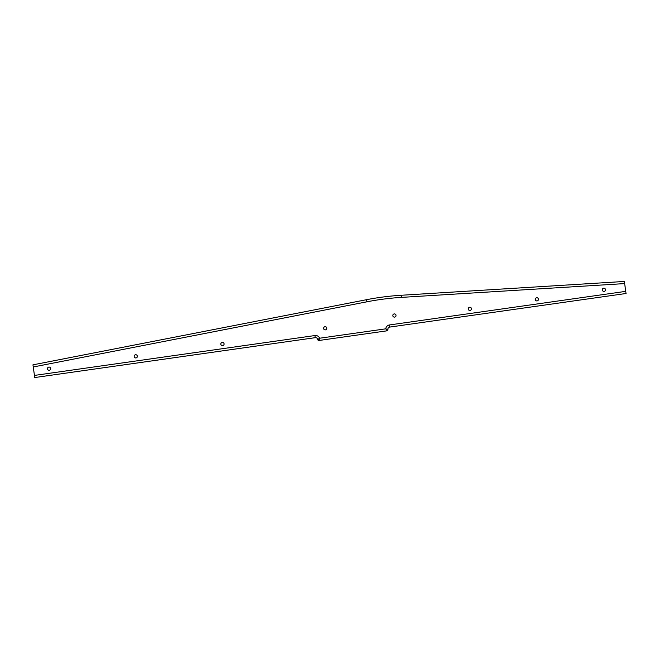 <?xml version="1.0" encoding="UTF-8"?>
<svg xmlns="http://www.w3.org/2000/svg" width="659" height="659" viewBox="0 0 659 659"><rect width="100%" height="100%" fill="white"/><g stroke="black" fill="none" stroke-linecap="round" stroke-linejoin="round"><path stroke-width="0.99" d="M317.753 339.525L319.615 338.232L385.746 328.833A4.333 4.333 0 0 1 389.453 324.953L389.757 327.07L626.05 293.486L624.345 281.459L401.183 295.265A266.977 266.977 0 0 0 366.478 299.705L32.95 364.847L34.754 377.541L315.274 337.663A2.191 2.191 0 0 1 317.753 339.525L318.997 340.275L319.615 338.232A4.333 4.333 0 0 0 314.969 335.538L315.274 337.663M317.77 339.632A1.013 1.013 0 0 0 318.923 340.497L387.047 330.81L385.746 328.833L387.896 329.558A2.191 2.191 0 0 1 389.757 327.07M386.907 330.629L387.896 329.558M387.047 330.81L387.904 329.665M326.806 328.281A1.606 1.606 0 0 1 324.401 329.673A1.606 1.606 0 0 1 324.401 326.889A1.606 1.606 0 0 1 326.806 328.281M605.506 289.803A1.606 1.606 0 0 1 603.092 291.187A1.606 1.606 0 0 1 603.092 288.411A1.606 1.606 0 0 1 605.506 289.803M538.477 299.326A1.606 1.606 0 0 1 536.072 300.718A1.606 1.606 0 0 1 536.072 297.934A1.606 1.606 0 0 1 538.477 299.326M50.669 368.669A1.606 1.606 0 0 1 48.255 370.061A1.606 1.606 0 0 1 48.255 367.285A1.606 1.606 0 0 1 50.669 368.669M137.369 356.346A1.606 1.606 0 0 1 134.955 357.738A1.606 1.606 0 0 1 134.955 354.954A1.606 1.606 0 0 1 137.369 356.346M224.068 344.023A1.606 1.606 0 0 1 221.655 345.415A1.606 1.606 0 0 1 221.655 342.631A1.606 1.606 0 0 1 224.068 344.023M396.034 315.521A1.606 1.606 0 0 1 393.621 316.913A1.606 1.606 0 0 1 393.621 314.129A1.606 1.606 0 0 1 396.034 315.521M471.457 308.857A1.606 1.606 0 0 1 469.051 310.249A1.606 1.606 0 0 1 469.051 307.465A1.606 1.606 0 0 1 471.457 308.857M624.641 283.592L401.315 297.398L401.183 295.265M401.315 297.398A264.836 264.836 0 0 0 366.89 301.806L366.478 299.705M366.89 301.806L33.255 366.972M34.449 375.416L314.969 335.538M389.453 324.953L625.745 291.36"/></g></svg>
